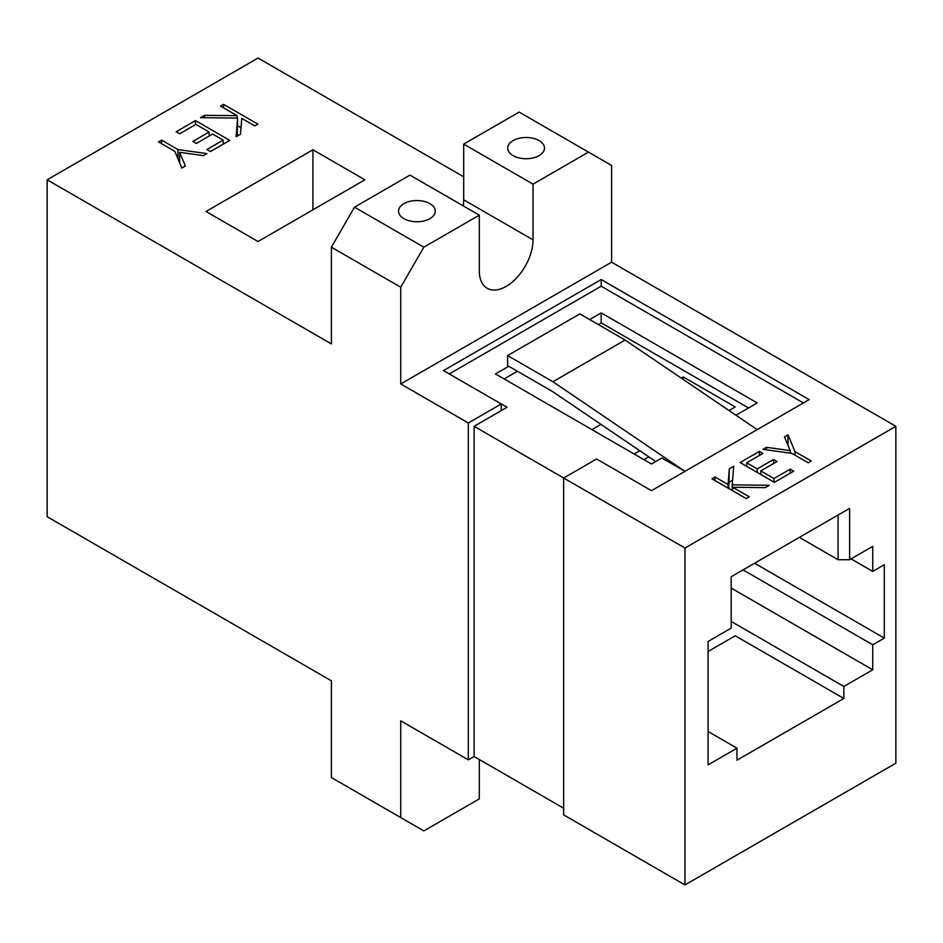<?xml version="1.0" encoding="UTF-8"?>
<svg xmlns="http://www.w3.org/2000/svg" width="943" height="943" viewBox="0 0 943 943"><rect width="100%" height="100%" fill="white"/><g stroke="black" fill="none" stroke-linecap="round" stroke-linejoin="round"><path stroke-width="1.41" d="M463.697 176.801L258.028 58.053L47.15 179.807L47.15 516.693L331.394 680.811L331.394 777.539L423.831 830.913L479.303 798.886L479.303 759.528M895.85 426.307L684.972 548.048L684.972 884.947L895.85 763.193L895.85 426.307L611.606 262.189L611.606 165.461L519.169 112.087L463.697 144.114L463.697 199.822A37.991 21.937 -60 0 1 463.225 205.88M684.972 548.048L474.105 426.307L474.105 756.522L468.317 759.858L400.728 720.829L400.728 817.569M468.317 759.858L468.317 422.971L400.728 383.942L400.728 287.202L331.394 247.184L331.394 343.912L47.15 179.807M774.38 482.344L740.078 462.541L759.433 451.379L762.946 453.406L746.679 462.801L757.229 468.895L773.496 459.5L777.02 461.528L760.753 470.922L773.944 478.537L790.21 469.142L793.723 471.182L774.38 482.344M684.972 884.947L563.655 814.893L563.655 478.007L596.577 458.993L651.472 490.678L809.188 399.62L601.198 279.541L443.481 370.599L501.252 403.958L468.317 422.971M611.606 262.189L400.728 383.942M746.243 498.599L711.941 478.796L715.018 477.017L728.079 484.561L729.316 468.765L733.713 466.231L732.24 484.843L769.323 485.268L765.221 487.637L732.77 487.26L749.32 496.82L746.243 498.599M791.931 453.383L762.946 449.351L766.47 447.312L790.222 450.613L784.482 436.915L788.006 434.876L795.008 451.614L811.31 461.021L808.234 462.801L791.931 453.383M849.631 508.36L731.19 576.739L731.19 628.109L708.087 641.44L708.087 764.867L736.966 748.188L736.966 760.188L843.855 698.48L843.855 686.48L872.735 669.801L872.735 644.788L884.298 638.116L884.298 564.727L872.735 571.399L872.735 546.386L849.631 559.729L838.079 559.729L838.079 515.031L849.631 508.36L849.631 559.729M588.491 152.118L533.031 184.133L533.031 239.84A37.991 21.937 -60 0 1 506.167 286.377A37.991 21.937 -60 0 1 487.166 288.252A37.991 21.937 -60 0 1 479.303 270.865L479.303 215.157L423.831 247.184L400.728 287.202M479.303 215.157L409.969 175.127L354.509 207.154L331.394 247.184M195.472 120.586L229.762 140.389L210.419 151.564L206.894 149.524L223.173 140.142L212.611 134.047L196.344 143.442L192.832 141.403L209.098 132.02L195.908 124.393L179.642 133.788L176.117 131.761L195.472 120.586L195.472 124.653M312.911 149.784L206.034 211.491L258.028 241.514L364.906 179.807L312.911 149.784L312.911 209.829M223.609 104.343L257.899 124.146L254.822 125.926L241.762 118.382L240.524 134.177L236.139 136.711L237.601 118.099L200.529 117.675L204.619 115.305L237.082 115.671L220.532 106.123L223.609 104.343L223.609 107.903M177.909 149.548L206.894 153.591L203.37 155.63L179.63 152.318L185.358 166.027L181.834 168.066L174.832 151.328L158.53 141.91L161.607 140.142L177.909 149.548L177.909 158.683M354.509 207.154L423.831 247.184M501.252 410.629L501.252 403.958L507.028 407.293L474.105 426.307M851.069 558.893L872.735 571.399M754.589 563.23L884.298 638.116M743.037 569.902L872.735 644.788M799.369 537.38L838.079 559.729M731.19 588.078L872.735 669.801M731.19 621.437L843.855 686.48M708.087 731.509L736.966 748.188M788.006 445.332L788.006 434.876M773.496 463.567L773.496 459.5M732.77 490.82L732.77 487.26M760.753 474.482L760.753 470.922M766.47 449.835L766.47 447.312M732.24 490.513L732.24 484.843M746.679 466.349L746.679 462.801M790.222 453.147L790.222 450.613M757.229 472.443L757.229 468.895M790.21 473.209L790.21 469.142M728.809 488.533L729.316 468.765M729.316 482.109L732.605 480.199M759.433 455.434L759.433 451.379M795.008 455.163L795.008 451.614M715.018 480.565L715.018 477.017M773.944 482.097L773.944 478.537M728.079 488.109L728.079 484.561M449.257 373.935L601.198 286.212L601.198 279.541M533.031 184.133L463.697 144.114M513.098 155.619A18.389 10.609 -0 0 0 533.137 157.917A18.389 10.609 -0 0 0 544.476 148.11A18.389 10.609 -0 0 0 539.101 140.613A18.389 10.609 -0 0 0 519.063 138.303A18.389 10.609 -0 0 0 507.711 148.11A18.389 10.609 -0 0 0 513.098 155.619M708.087 651.46L735.234 635.782L843.855 698.48M403.899 218.658A18.389 10.609 -0 0 0 423.937 220.957A18.389 10.609 -0 0 0 435.289 211.161A18.389 10.609 -0 0 0 429.902 203.653A18.389 10.609 -0 0 0 409.863 201.354A18.389 10.609 -0 0 0 398.524 211.161A18.389 10.609 -0 0 0 403.899 218.658M237.082 118.087L237.082 115.671M237.235 136.075L237.601 118.099M204.619 117.722L204.619 115.305M161.607 143.69L161.607 140.142M179.63 162.774L179.63 152.318M209.098 136.075L209.098 132.02M237.601 125.761L241.031 127.741M223.173 144.196L223.173 140.142M729.033 410.535L735.234 406.952L683.239 376.941L681.223 378.096M683.239 379.475L683.239 376.941M639.79 450.719L634.132 453.984M601.198 286.212L803.412 402.956M643.951 459.654L648.819 456.848M601.009 424.409L591.956 429.631M598.31 324.569L601.198 322.895L748.53 407.954M504.14 378.933L517.436 371.259M757.194 429.631L625.115 340.046L552.904 381.738L684.972 471.335L661.868 457.992L651.472 463.991L495.476 373.935L508.76 366.261M589.646 319.559L601.198 312.887L757.194 402.956L735.941 415.226M474.105 756.522L563.655 808.222M601.198 322.895L601.198 312.887M625.115 340.046L579.827 313.889L507.605 355.582L507.605 365.589L552.527 391.522L655.727 461.54M552.904 381.738L507.605 355.582M533.031 239.84L463.697 199.822"/></g></svg>
